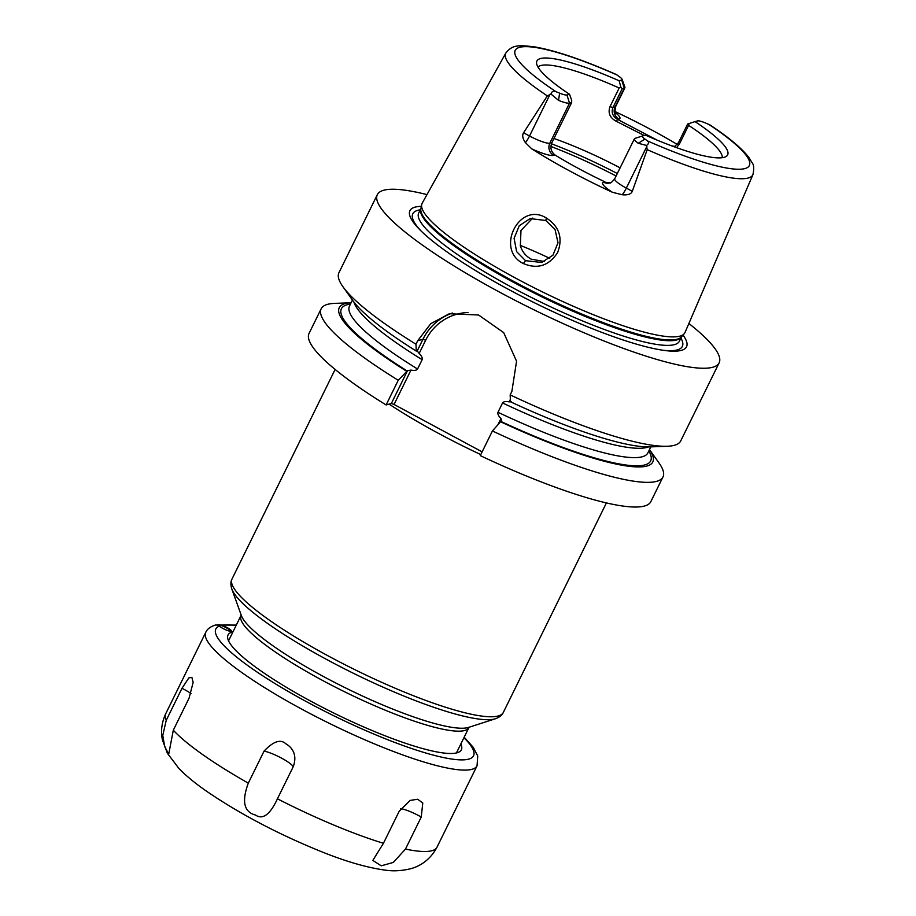 <?xml version="1.0" encoding="UTF-8"?>
<svg xmlns="http://www.w3.org/2000/svg" width="916" height="916" viewBox="0 0 916 916"><rect width="100%" height="100%" fill="white"/><g stroke="black" fill="none" stroke-linecap="round" stroke-linejoin="round"><path stroke-width="1.37" d="M674.268 146.812L678.458 142.701L687.641 124.015L695.026 121.61A106.29 19.064 -153.8 0 1 726.228 156.418A106.29 19.064 -153.8 0 1 645.448 135.144L642.872 135.843A12.091 2.164 26.2 0 0 642.814 135.854A12.091 2.164 26.2 0 0 645.001 139.095L647.429 140.881C649.112 142.301 648.814 143.835 646.513 145.461L647.188 149.64A137.709 24.709 26.2 0 0 748.2 178.025A137.709 24.709 -153.8 0 0 752.941 174.624L684.996 332.519A146.457 26.278 -153.8 0 1 684.172 333.802A146.457 26.278 -153.8 0 1 679.958 336.126A146.457 26.278 -153.8 0 1 531.978 286.685A146.457 26.278 -153.8 0 1 421.669 204.646A146.457 26.278 -153.8 0 1 422.196 203.203L505.827 53.036A137.709 24.709 26.2 0 0 547.333 95.894L550.985 94.05C551.615 91.531 553.298 90.741 556.023 91.692L559.619 93.146L558.542 100.371A18.137 3.252 26.2 0 0 569.534 103.13L571.664 102.558L571.687 100.279L569.523 94.279A106.29 19.064 -153.8 0 1 536.558 63.09A106.29 19.064 -153.8 0 1 619.113 80.757L621.689 80.047A12.091 2.164 26.2 0 0 622.09 79.326A12.091 2.164 26.2 0 0 619.548 76.795L616.273 74.505C583.103 59.906 556.104 50.746 535.299 47.002C517.311 44.735 512.307 45.067 505.827 53.036M615.014 111.546A139.186 24.972 -153.8 0 1 677.325 144.465M752.941 174.624C754.166 168.704 753.902 164.766 752.15 162.819L749.013 157.678C741.96 148.392 728.93 137.48 709.946 124.931L704.942 122.744A12.091 2.164 -153.8 0 0 697.614 120.912L695.026 121.61M550.985 94.05L558.542 100.371M559.619 93.146A12.091 2.164 -153.8 0 0 566.947 94.989L569.523 94.279M619.113 80.757L620.808 86.883L619.17 87.993L609.987 106.668L612.976 107.458L622.17 88.783L620.808 86.883M538.001 67.074A102.798 18.446 26.2 0 1 540.887 65.517A102.798 18.446 -153.8 0 1 619.17 87.993M688.969 123.557L688.603 125.355A102.798 18.446 -153.8 0 1 722.186 157.701M644.211 135.476L616.136 121.21L617.67 119.458C612.632 116.389 611.064 112.382 612.976 107.458L615.094 106.886L624.288 88.199L622.17 88.783M621.689 80.047L624.288 88.199A18.137 3.252 26.2 0 0 624.895 87.776A18.137 3.252 26.2 0 0 624.884 87.112L622.09 79.326M615.918 113.779C614.876 113.469 614.808 111.031 615.701 106.462A18.137 3.252 26.2 0 1 615.094 106.886A9.068 8.748 74.7 0 0 618.987 119.103L617.67 119.458L657.322 140.217M688.603 125.355L679.409 144.041L676.546 147.636M616.136 121.21C609.85 117.752 607.8 112.908 609.987 106.668M553.974 138.499A102.798 18.446 -153.8 0 1 620.109 167.857M642.769 135.877L635.017 138.373A18.137 3.252 26.2 0 0 634.937 138.396A18.137 3.252 26.2 0 0 634.41 138.797A18.137 3.252 26.2 0 0 638.223 143.251L646.513 145.461M610.686 182.662L603.552 182.192A9.068 8.748 -105.3 0 0 609.873 182.937C610.377 183.452 611.991 182.078 614.705 178.826A18.137 3.252 26.2 0 0 626.338 188.101L632.292 191.307L647.188 149.64M632.292 191.307C631.193 194.112 627.849 195.268 622.25 194.764L612.426 192.28A140.4 25.19 -153.8 0 1 531.761 148.873L525.44 142.667C522.624 138.591 521.994 135.305 523.574 132.797L529.528 136.003L550.092 94.222M547.333 95.894L523.574 132.797M546.383 218.031C559.321 226.492 563.065 238.011 557.626 252.564C548.947 265.8 537.543 269.464 523.402 263.568C494.812 249.77 519.132 200.89 546.383 218.031L545.81 220.493L555.085 229.641L558.016 242.729L552.932 255.209L541.631 262.468L525.532 260.682L516.613 251.614L514.094 238.332L519.246 225.748L530.124 218.592L545.81 220.493M604.869 181.837C586.858 173.284 570.256 164.342 555.05 155.022C550.951 151.69 549.909 147.545 551.959 142.587L571.664 102.558M421.349 206.329A154.14 27.652 26.2 0 0 415.131 207.119A154.14 27.652 26.2 0 0 419.997 229.916A154.14 27.652 26.2 0 0 536.032 303.562A154.14 27.652 26.2 0 0 665.165 350.553A154.14 27.652 26.2 0 0 681.332 350.37A154.14 27.652 26.2 0 0 683.038 335.096M688.878 323.485A190.471 34.167 -153.8 0 1 719.14 362.839A190.471 34.167 -153.8 0 1 712.717 367.259A190.471 34.167 26.2 0 1 516.132 300.849A190.471 34.167 26.2 0 1 377.335 194.65A190.471 34.167 26.2 0 1 383.758 190.23A190.471 34.167 -153.8 0 1 426.97 194.604M719.14 362.839L680.737 440.894A190.471 34.167 -153.8 0 1 674.313 445.313A190.471 34.167 -153.8 0 1 667.214 446.264A190.471 34.167 -153.8 0 1 510.166 394.888L511.884 391.395L516.567 361.213L503.685 332.623L478.576 315.001L449.321 313.753L430.818 323.634L417.707 340.718L415.99 344.21L416.265 351.08L416.917 350.897M353.885 302.028A166.288 29.827 26.2 0 0 422.15 359.667C422.642 358.053 421.646 355.969 419.162 353.439L417.215 350.931L422.952 339.286A54.525 52.567 74.7 0 1 452.47 313.009M511.391 401.609L509.159 401.872C505.701 401.231 503.502 401.586 502.563 402.948L497.972 412.28C497.514 413.986 498.51 416.059 500.96 418.52L501.67 421.36L500.594 421.772A174.738 31.35 26.2 0 0 649.49 449.607L659.005 462.958A190.471 34.167 -153.8 0 1 662.989 476.938A190.471 34.167 -153.8 0 1 492.419 430.944L480.282 455.618A190.471 34.167 -153.8 0 0 650.852 501.613L662.989 476.938M407.494 370.682L391.35 403.509L386.105 404.941L398.242 380.266L407.494 370.682L410.975 370.087L394.052 404.46L391.35 403.509M410.975 370.087C414.433 370.728 416.631 370.362 417.559 369.011L422.15 359.667M419.162 353.439L425.654 340.237A52.109 50.243 74.7 0 1 468.065 312.505M510.338 399.456L509.159 401.872M497.857 424.841L500.96 418.52M394.052 404.46L482.125 451.863M416.265 351.08A174.738 31.35 -153.8 0 1 352.752 300.505L342.916 286.685A190.471 34.167 -153.8 0 1 338.931 272.705L377.335 194.65M667.214 446.264L650.268 446.894A174.738 31.35 -153.8 0 1 510.441 401.758L510.166 394.888M398.242 380.266A190.471 34.167 -153.8 0 1 321.184 308.749A190.471 34.167 -153.8 0 1 334.706 303.379L351.091 302.772A174.738 31.35 26.2 0 0 406.418 371.095M386.105 404.941A190.471 34.167 -153.8 0 1 309.047 333.424L321.184 308.749M415.99 344.21A190.471 34.167 -153.8 0 1 342.916 286.685M500.594 421.772L492.419 430.944M532.711 218.065L520.975 230.489L520.357 245.82C522.2 251.705 525.795 256.148 531.154 259.148L544.333 261.541M520.231 245.362A102.798 18.446 -153.8 0 1 549.749 258.335M219.222 626.155L217.825 624.815L222.37 625.296A7.557 1.351 -153.8 0 1 231.382 631.113A7.557 1.351 -153.8 0 1 226.515 630.128A7.557 1.351 -153.8 0 1 219.222 626.155A143.606 25.762 26.2 0 0 310.558 703.866A143.606 25.762 26.2 0 0 468.706 759.135A143.606 25.762 -153.8 0 0 463.943 737.666M293.189 766.784L277.434 798.809C270.083 814.622 262.778 820.026 255.495 815.034C243.965 812.08 241.572 801.454 248.305 783.134L264.071 751.109C273.357 741.307 280.628 738.88 285.884 743.826C289.559 745.864 298.49 752.723 293.189 766.784A18.137 3.252 26.2 0 0 281.567 758.139A18.137 3.252 26.2 0 0 264.071 751.109M173.307 730.201L168.739 754.063L164.685 746.654L162.762 735.456L166.231 720.32L181.986 688.294L188.822 677.92L191.868 677.348L193.15 682.351L189.062 698.175L173.307 730.201A151.174 27.125 26.2 0 0 248.305 783.134M421.245 817.049L405.479 849.075L393.353 862.414L381.251 865.815L372.823 860.41L383.438 843.281L399.193 811.255L410.185 800.412L417.673 799.244L422.78 803L421.245 817.049A18.137 3.252 26.2 0 0 400.704 808.633M232.962 631.845A130.003 23.324 26.2 0 0 232.424 631.983A130.003 23.324 26.2 0 0 228.118 639.78A130.003 23.324 26.2 0 0 333.401 712.843A130.003 23.324 26.2 0 0 456.958 752.815A130.003 23.324 26.2 0 0 457.508 752.654A130.003 23.324 26.2 0 0 460.84 743.975M218.111 624.758A7.557 1.351 -153.8 0 1 225.302 627.277A7.557 1.351 -153.8 0 1 231.084 631.296M674.886 146.514A27.205 4.878 26.2 0 0 671.76 145.896M617.121 75.02A130.461 23.404 26.2 0 0 519.612 47.323A130.461 23.404 26.2 0 0 556.023 91.692M647.429 140.881A130.461 23.404 26.2 0 0 744.937 168.578A130.461 23.404 26.2 0 0 708.537 124.21M566.947 94.989L569.534 103.13L549.84 143.159L551.959 142.587M618.987 119.103A27.205 4.878 26.2 0 0 615.334 112.657M679.409 144.041L678.458 142.701M638.223 143.251L645.001 139.095M622.25 194.764A9.068 1.775 -61.7 0 0 626.338 188.101L646.902 146.32M603.552 182.192A27.205 4.878 26.2 0 0 612.426 192.28M525.44 142.667A9.068 1.775 118.3 0 0 529.528 136.003A18.137 3.252 26.2 0 0 549.84 143.159A9.068 8.748 74.7 0 0 553.733 155.388L555.05 155.022M531.761 148.873A27.205 4.878 26.2 0 0 553.733 155.388M421.669 204.646L420.891 208.688A145.369 26.083 26.2 0 0 530.375 290.132A145.369 26.083 26.2 0 0 677.256 339.206A145.369 26.083 26.2 0 0 681.447 336.893L684.172 333.802M676.741 339.973A145.243 26.06 26.2 0 0 681.561 336.767L679.351 341.256A145.243 26.06 26.2 0 1 674.451 344.634A145.243 26.06 26.2 0 1 524.547 293.979A145.243 26.06 26.2 0 1 418.704 213.004L420.925 208.505A145.243 26.06 26.2 0 0 527.284 289.559A145.243 26.06 26.2 0 0 676.741 339.973M663.287 350.301A150.201 26.942 26.2 0 0 677.268 349.912A150.201 26.942 26.2 0 0 680.92 338.084M420.272 209.821A150.201 26.942 26.2 0 0 417.856 210.314A150.201 26.942 26.2 0 0 421.349 231.244M502.563 402.948A166.288 29.827 26.2 0 0 648.368 446.928M425.654 340.237L422.952 339.286L417.707 340.718M407.07 370.911A172.334 30.915 -153.8 0 1 350.416 304.123M349.431 306.127L349.465 306.07A166.288 29.827 26.2 0 0 417.559 369.011M648.826 450.958A172.334 30.915 -153.8 0 1 501.235 421.589M497.972 412.28A166.288 29.827 26.2 0 0 647.864 452.905L647.841 452.962M480.785 454.588A151.174 27.125 -153.8 0 1 389.117 404.116M231.84 589.045A149.4 26.804 26.2 0 0 352.832 672.997A149.4 26.804 26.2 0 0 494.812 718.934A149.4 26.804 26.2 0 0 495.442 718.751L468.557 727.407A128.755 23.095 -153.8 0 1 468.019 727.567A128.755 23.095 -153.8 0 1 345.653 687.973A128.755 23.095 -153.8 0 1 241.389 615.621L231.84 589.045C230.534 584.969 230.592 581.626 232.023 578.992A151.174 27.125 26.2 0 0 342.172 663.276A151.174 27.125 26.2 0 0 498.201 715.98A151.174 27.125 26.2 0 0 503.296 712.476L606.403 502.918M469.255 727.098L468.912 727.567A126.981 22.785 -153.8 0 1 464.63 730.51A126.981 22.785 -153.8 0 1 333.573 686.233A126.981 22.785 -153.8 0 1 241.034 615.438L228.553 640.822M523.402 263.568L525.532 260.682M550.94 146.48A120.935 21.698 -153.8 0 1 616.102 175.998M551.466 143.789A119.126 21.366 -153.8 0 1 617.315 173.525M166.231 720.32A151.174 27.125 26.2 0 1 165.716 713.724L205.768 632.326A151.174 27.125 26.2 0 0 315.928 716.61A151.174 27.125 26.2 0 0 471.946 769.326A151.174 27.125 -153.8 0 0 477.041 765.81L477.728 756.009L473.297 747.376L464.172 737.208M222.37 625.296A143.606 25.762 -153.8 0 1 236.065 625.536M477.041 765.81L436.989 847.208A151.174 27.125 -153.8 0 1 431.894 850.724A151.174 27.125 26.2 0 1 405.479 849.075M277.434 798.809A151.174 27.125 26.2 0 0 383.438 843.281M191.009 693.538A18.137 3.252 26.2 0 0 181.986 688.294M615.701 106.462L624.895 87.776M642.814 135.854L634.937 138.396M614.705 178.826L634.41 138.797M650.829 446.871L647.864 452.905M352.431 300.047L349.465 306.07M495.442 718.751C499.46 717.297 502.071 715.201 503.296 712.476M335.13 369.434L232.023 578.992M468.912 727.567L456.42 752.952M205.768 632.326C207.142 629.109 210.348 626.681 215.409 625.044L236.294 625.078M436.989 847.208C429.203 862.013 416.746 867.28 410.116 868.86C401.448 870.876 393.33 871.322 385.785 870.2C367.236 867.761 345.412 861.429 320.291 851.204C277.914 833.926 240.232 814.095 207.245 791.699C195.932 783.924 186.52 776.23 179.032 768.616L167.365 753.25L162.43 739.933C160.586 731.22 161.685 722.495 165.716 713.724"/></g></svg>
